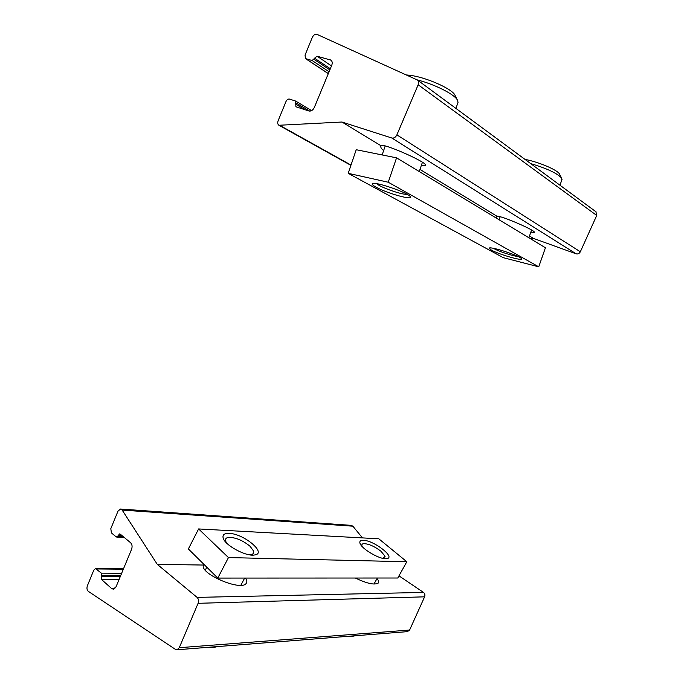 <?xml version="1.0" encoding="UTF-8"?>
<svg xmlns="http://www.w3.org/2000/svg" width="684" height="684" viewBox="0 0 684 684"><rect width="100%" height="100%" fill="white"/><g stroke="black" fill="none" stroke-linecap="round" stroke-linejoin="round"><path stroke-width="1.03" d="M110.808 528.646L117.973 511.187L120.478 509.041L122.162 510.084L157.294 564.385L197.103 597.389C198.574 598.919 198.907 600.894 198.095 603.314L179.259 647.705L177.045 649.766L175.472 649.415L88.339 591.369C86.928 590.078 86.611 588.223 87.372 585.795L93.768 570.199L95.563 568.566L101.326 573.149L101.625 579.587L111.672 588.573L113.382 589.189L116.075 586.735L131.576 549.269C132.474 546.542 132.157 544.37 130.61 542.745L120.307 534.195L119.572 533.922L117.682 536.247L116.229 536.914L111.407 532.887L110.808 528.646M120.692 509.05L351.277 525.372L352.858 526.184L362.46 537.898M245.402 578.057C246.95 580.229 247.232 581.981 246.24 583.324C241.435 591.669 198.976 573.5 203.55 565.044L203.507 565.181M203.55 565.044L157.294 564.385M398.977 575.86L423.507 592.421C424.858 593.558 425.226 595.029 424.602 596.833L409.605 630.049L407.39 631.64M376.987 578.621C378.654 580.536 379.09 582.007 378.303 583.016C374.652 585.256 367 583.597 355.372 578.023M346.574 636.428L352.73 636.248M352.756 635.94L355.8 635.701M383.125 558.392L385.075 556.314L380.962 551.236C374.31 546.217 368.496 543.694 363.529 543.652C361.853 543.934 361.417 544.909 362.212 546.567M206.927 647.415L213.211 647.509L216.272 646.884M214.263 646.842L218.555 646.5M249.335 554.775C252.772 554.698 254.183 553.459 253.576 551.065L250.147 546.354C242.649 540.249 235.382 537.265 228.353 537.402C225.147 538.043 224.626 539.984 226.78 543.207M198.608 528.946L188.365 548.953L217.786 578.074L397.78 578.006L406.818 561.744L378.799 538.795L198.608 528.946L228.465 557.571L217.786 578.074M228.465 557.571L406.818 561.744M363.384 540.3C373.968 540.377 396.284 557.776 386.665 558.64C380.261 559.991 360.613 548.414 359.895 542.899C359.527 541.07 360.69 540.206 363.384 540.3M229.131 533.4C243.855 533.597 267.615 553.553 254.448 554.989C246.009 556.742 224.771 545.225 223.155 538.026C222.36 534.803 224.352 533.264 229.131 533.4M341.966 122.026L391.846 138.023C393.924 138.407 395.608 137.347 396.891 134.859L418.155 84.765C418.907 82.747 418.702 81.191 417.548 80.088L317.008 34.371C315.136 33.892 313.554 34.918 312.272 37.458L305.038 55.105L305.492 58.593L312.118 60.508L317.034 56.191L331.005 60.141C332.33 61.312 332.561 63.082 331.697 65.459L314.358 107.379C312.964 110.175 311.177 111.389 309.006 111.013L295.898 106.772L295.668 101.07L289.452 99.086C288.058 98.855 286.912 99.65 286.015 101.48L278.14 120.683C277.396 122.804 277.653 124.334 278.91 125.266L341.966 122.026L380.954 145.726C381.398 142.204 426.5 161.86 425.704 165.22C425.747 165.921 424.328 165.913 421.429 165.212M496.789 218.384L496.404 217.213L496.977 216.247C499.97 215.101 535.076 230.14 534.409 232.286C534.452 232.774 533.272 232.697 530.87 232.073M419.976 169.444L496.977 216.247M383.647 150.514C381.612 149.018 380.655 147.616 380.791 146.316L380.954 145.726M529.758 238.297L533.443 238.408L576.193 253.841C577.946 254.26 579.331 253.576 580.331 251.78L596.73 215.451L595.926 211.758M529.493 236.006L533.443 238.408M455.416 96.085L454.792 94.828C451.158 88.347 425.722 77.181 409.955 75.308L406.441 74.949M457.733 103.207L458.066 102.224L457.237 99.744C453.766 93.947 434.562 84.312 417.274 79.891M376.952 183.722C379.124 186.912 403.235 195.342 406.877 194.188M559.794 174.617L559.426 173.89C557.05 169.769 538.71 162.005 524.953 159.363M561.803 180.029L561.521 178.011C557.152 173.24 546.858 168.426 530.639 163.561M493.694 248.377C497.003 250.848 513.581 256.363 517.788 256.38M538.736 266.828L545.43 247.762L396.566 157.85L356.219 149.719L348.199 173.326L503.262 257.663L538.736 266.828L388.238 182.226L396.566 157.85M388.238 182.226L348.199 173.326M376.106 187.177C373.045 185.492 371.797 184.347 372.353 183.731C373.866 180.952 408.177 192.623 410.263 196.633C413.897 200.814 386.836 193.273 376.106 187.177M491.36 250.079L489.24 248.147C490.069 246.069 519.9 255.756 521.353 258.595C524.201 261.681 499.123 254.525 491.36 250.079M352.858 526.184L122.162 510.084M423.507 592.421L197.103 597.389M424.602 596.833L198.095 603.314M409.605 630.049L179.259 647.705M123.06 536.478L117.682 536.247M121.701 535.35L118.118 535.196M114.827 588.539L111.672 588.573M119.042 579.553L101.625 579.587M120.358 576.373L101.189 576.347M120.786 575.347L101.617 575.304M121.658 573.243L101.326 573.149M123.334 569.191L96.606 568.951M280.055 125.531L351.012 165.058M391.846 138.023L576.193 253.841M396.891 134.859L580.331 251.78M418.155 84.765L596.73 215.451M295.941 102.882L309.775 111.141M295.462 104.045L305.047 109.748M330.192 59.747L331.526 60.654M317.034 56.191L331.501 65.929M314.375 58.08L330.338 68.751M313.888 59.26L329.859 69.905M312.118 60.508L329.089 71.769M305.979 58.824L328.337 73.59M407.724 631.614L177.045 649.766M124.18 537.402L116.716 537.094M123.479 568.823L95.751 568.575M351.054 636.573L354.782 635.855M373.977 584.068L377.32 578.014M213.211 647.509L217.264 646.688M240.871 585.247L244.65 578.066M205.277 570.157L206.807 567.207M223.523 538.941L223.155 538.026M360.126 543.575L359.895 542.899M278.91 125.266L350.909 165.348M417.548 80.088L596.097 211.878M295.668 101.07L311.622 110.628M305.586 58.653L328.311 73.658M380.791 146.316L381.014 145.649M496.404 217.213L496.584 216.7M454.792 94.828L457.237 99.744M458.066 102.224L455.937 108.423M385.195 145.983L382.142 154.943M422.43 162.296L419.249 171.556M559.426 173.89L561.521 178.011M562.017 179.413L559.982 185.219M500.158 216.751L499.106 219.786M531.579 230.038L528.877 237.767"/></g></svg>
